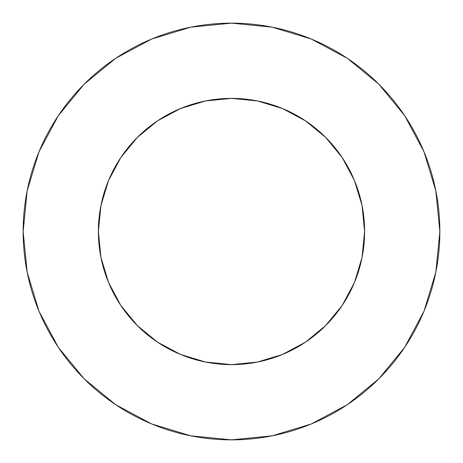 <?xml version="1.0" encoding="UTF-8"?>
<svg xmlns="http://www.w3.org/2000/svg" width="463" height="463" viewBox="0 0 463 463"><rect width="100%" height="100%" fill="white"/><g stroke="black" fill="none" stroke-linecap="round" stroke-linejoin="round"><path stroke-width="0.35" stroke-dasharray="2.31 1.74" d="M364.613 231.5A133.112 133.112 0 0 0 231.5 98.388A133.112 133.112 0 0 0 98.388 231.5A133.112 133.112 0 0 0 231.5 364.613A133.112 133.112 0 0 0 364.613 231.5L362.054 205.531L354.479 180.558L342.18 157.547L325.622 137.378L305.453 120.82L282.442 108.521L257.469 100.946L248.868 99.522M404.697 347.308L423.992 311.234L435.845 272.146L439.85 231.5A208.35 208.35 0 0 0 231.5 23.15A208.35 208.35 0 0 0 23.15 231.5A208.35 208.35 0 0 0 231.5 439.85A208.35 208.35 0 0 0 439.85 231.5L435.845 190.854L423.992 151.766L404.737 115.744M363.478 248.868L362.054 257.469L354.479 282.442L342.18 305.453L325.622 325.622L305.453 342.18L282.442 354.479L257.469 362.054L231.5 364.613M214.132 363.478L205.531 362.054L180.558 354.479L157.547 342.18L137.378 325.622L120.82 305.453L108.521 282.442L100.946 257.469L98.388 231.5M99.522 214.132L100.946 205.531L108.521 180.558L120.82 157.547L137.378 137.378L157.547 120.82L180.558 108.521L205.531 100.946L231.5 98.388M347.308 58.303L311.234 39.008L272.146 27.155L231.5 23.15L190.854 27.155L151.766 39.008L115.744 58.263M58.303 115.692L39.008 151.766L27.155 190.854L23.15 231.5L27.155 272.146L39.008 311.234L58.263 347.256M115.692 404.697L151.766 423.992L190.854 435.845L231.5 439.85L272.146 435.845L311.234 423.992L347.256 404.737"/><path stroke-width="0.69" d="M364.613 231.5L362.054 205.531L354.479 180.558L342.18 157.547L325.622 137.378L305.453 120.82L282.442 108.521L257.469 100.946L231.5 98.388L205.531 100.946L180.558 108.521L157.547 120.82L137.378 137.378L120.82 157.547L108.521 180.558L100.946 205.531L98.388 231.5L100.946 257.469L108.521 282.442L120.82 305.453L137.378 325.622L157.547 342.18L180.558 354.479L205.531 362.054L231.5 364.613L257.469 362.054L282.442 354.479L305.453 342.18L325.622 325.622L342.18 305.453L354.479 282.442L362.054 257.469L364.613 231.5A133.112 133.112 0 0 1 231.5 364.613A133.112 133.112 0 0 1 98.388 231.5A133.112 133.112 0 0 1 231.5 98.388A133.112 133.112 0 0 1 364.613 231.5L363.478 248.868M23.15 231.5A208.35 208.35 0 0 1 231.5 23.15A208.35 208.35 0 0 1 439.85 231.5A208.35 208.35 0 0 1 231.5 439.85A208.35 208.35 0 0 1 23.15 231.5L27.155 272.146L39.008 311.234L58.263 347.256L84.173 378.827L115.744 404.737L151.766 423.992L190.854 435.845L231.5 439.85L272.146 435.845L311.234 423.992L347.256 404.737L378.827 378.827L404.737 347.256L423.992 311.234L435.845 272.146L439.85 231.5L435.845 190.854L423.992 151.766L404.737 115.744L378.827 84.173L347.256 58.263L311.234 39.008L272.146 27.155L231.5 23.15L190.854 27.155L151.766 39.008L115.744 58.263L84.173 84.173L58.263 115.744L39.008 151.766L27.155 190.854L23.15 231.5M231.5 364.613L214.132 363.478M98.388 231.5L99.522 214.132M231.5 98.388L248.868 99.522M404.737 115.744L378.827 84.173L347.308 58.303M115.744 58.263L84.173 84.173L58.303 115.692M58.263 347.256L84.173 378.827L115.692 404.697M347.256 404.737L378.827 378.827L404.697 347.308"/></g></svg>

